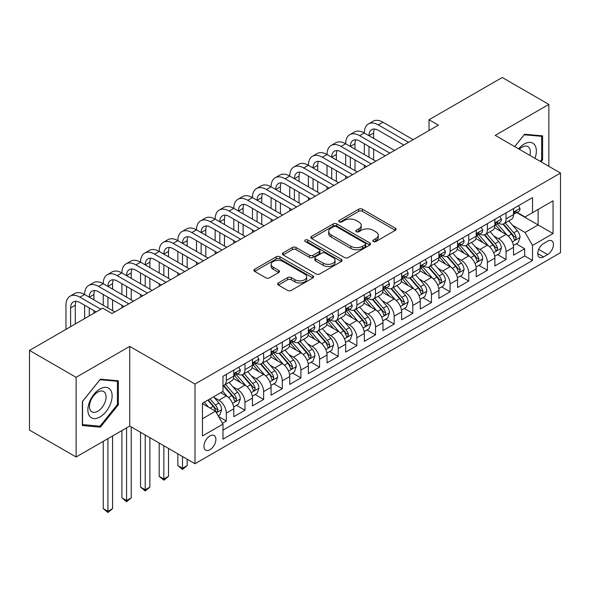 <?xml version="1.0" encoding="UTF-8"?>
<svg xmlns="http://www.w3.org/2000/svg" width="590" height="590" viewBox="0 0 590 590"><rect width="100%" height="100%" fill="white"/><g stroke="black" fill="none" stroke-linecap="round" stroke-linejoin="round"><path stroke-width="0.89" d="M373.33 241.546A1.814 1.047 0 0 0 375.889 241.546L395.337 230.321A2.589 1.497 0 0 0 396.097 229.267A2.589 1.497 0 0 0 395.337 228.205L362.393 209.185A2.589 1.497 0 0 0 358.727 209.185L339.28 220.409A1.814 1.047 0 0 0 338.749 221.154A1.814 1.047 0 0 0 339.28 221.892A1.814 1.047 0 0 0 341.846 221.892L344.361 220.439A8.282 4.779 0 0 1 356.072 220.439L358.823 222.024A8.282 4.779 0 0 1 361.25 225.402A8.282 4.779 0 0 1 358.823 228.787L356.301 230.24A1.814 1.047 0 0 0 355.77 230.978A1.814 1.047 0 0 0 356.301 231.722A1.814 1.047 0 0 0 358.868 231.722L361.382 230.27A8.282 4.779 0 0 1 373.101 230.27L375.845 231.855A8.282 4.779 0 0 1 378.271 235.233A8.282 4.779 0 0 1 375.845 238.618L373.33 240.071A1.814 1.047 0 0 0 372.799 240.809A1.814 1.047 0 0 0 373.33 241.546L373.33 240.071M209.922 449.735A8.437 4.875 120 0 0 215.431 442.301A8.437 4.875 120 0 0 214.141 435.538A8.437 4.875 120 0 0 209.922 435.958A8.437 4.875 120 0 0 204.406 443.392A8.437 4.875 120 0 0 205.696 450.155A8.437 4.875 120 0 0 209.922 449.735M278.377 282.949A2.589 1.497 0 0 0 277.617 284.004A2.589 1.497 0 0 0 278.377 285.058L287.618 290.398A2.589 1.497 0 0 0 291.276 290.398L312.877 277.927A2.589 1.497 0 0 0 313.637 276.872A2.589 1.497 0 0 0 312.877 275.818L279.933 256.79A2.589 1.497 0 0 0 276.268 256.79L254.674 269.261A2.589 1.497 0 0 0 253.914 270.316A2.589 1.497 0 0 0 254.674 271.378L265.839 277.824A2.589 1.497 0 0 0 269.497 277.824L278.738 272.484A2.589 1.497 0 0 0 279.498 271.43A2.589 1.497 0 0 0 278.738 270.375L273.2 267.174A6.925 3.997 0 0 1 271.171 264.35A6.925 3.997 0 0 1 275.449 260.655A6.925 3.997 0 0 1 282.994 261.525L304.683 274.048A6.925 3.997 0 0 1 306.712 276.872A6.925 3.997 0 0 1 302.441 280.567A6.925 3.997 0 0 1 294.897 279.697L291.276 277.61A2.589 1.497 0 0 0 287.618 277.61L278.377 282.949L278.377 285.058M129.734 346.382L76.117 377.334L29.5 350.416L29.5 430.088L76.117 457.007L129.734 426.054L195.002 463.733L195.002 384.06L129.734 346.382L129.734 426.054M548.848 166.314L548.848 104.408L495.231 135.361L560.5 173.047L195.002 384.06M548.848 104.408L502.223 77.489L429.033 119.748L429.033 130.515M29.5 350.416L102.69 308.157L112.019 313.541L438.355 125.132L429.033 119.748M344.545 257.535A2.589 1.497 0 0 0 348.203 257.535L369.805 245.064A2.589 1.497 0 0 0 370.564 244.002A2.589 1.497 0 0 0 369.805 242.947L336.853 223.927A2.589 1.497 0 0 0 333.195 223.927L311.594 236.398A2.589 1.497 0 0 0 310.842 237.453A2.589 1.497 0 0 0 311.594 238.507L344.545 257.535M306.004 241.937A1.814 1.047 0 0 1 307.847 242.195L307.847 240.042L341.337 259.379A2.589 1.497 0 0 1 342.097 260.441A2.589 1.497 0 0 1 341.337 261.495L319.743 273.967A2.589 1.497 0 0 1 316.078 273.967L283.134 254.946L283.134 252.83A2.589 1.497 0 0 0 282.374 253.884A2.589 1.497 0 0 0 283.134 254.946M283.134 252.83L292.375 247.49A2.589 1.497 0 0 1 296.04 247.49L309.403 255.205A2.589 1.497 0 0 0 313.061 255.205L319.19 251.665A2.589 1.497 0 0 0 319.95 250.61A2.589 1.497 0 0 0 319.19 249.555L305.281 241.524A1.814 1.047 0 0 1 304.75 240.779A1.814 1.047 0 0 1 305.871 239.813A1.814 1.047 0 0 1 307.847 240.042M222.459 423.229L226.331 420.995L218.588 416.525M214.185 397.513L218.868 400.212A10.546 6.092 60 0 1 226.331 413.133L233.788 408.826L233.788 416.688L244.975 410.227L236.494 405.33M232.836 386.745L237.519 389.444A10.546 6.092 60 0 1 244.975 402.365L252.439 398.058L252.439 405.92L263.627 399.459L255.138 394.562M251.48 375.978L256.163 378.677A10.546 6.092 60 0 1 263.627 391.598L271.083 387.291L271.083 395.152L282.271 388.692L273.79 383.795M270.132 365.21L274.815 367.917A10.546 6.092 60 0 1 282.271 380.83L289.734 376.531L289.734 384.385L300.922 377.925L292.433 373.028M288.783 354.443L293.459 357.149A10.546 6.092 60 0 1 300.922 370.07L308.378 365.763L308.378 373.618L319.566 367.157L311.085 362.26M307.427 343.675L312.11 346.382A10.546 6.092 60 0 1 319.566 359.303L327.03 354.996L327.03 362.857L338.218 356.397L329.729 351.493M326.078 332.915L330.754 335.614A10.546 6.092 60 0 1 338.218 348.535L345.674 344.228L345.674 352.09L356.862 345.629L348.38 340.732M344.722 322.147L349.405 324.847A10.546 6.092 60 0 1 356.862 337.768L364.325 333.461L364.325 341.322L375.513 334.862L367.024 329.965M363.374 311.38L368.057 314.079A10.546 6.092 60 0 1 375.513 327L382.969 322.693L382.969 330.555L394.157 324.094L385.676 319.197M382.018 300.612L386.701 303.319A10.546 6.092 60 0 1 394.157 316.233L401.62 311.926L401.62 319.787L412.808 313.327L404.327 308.43M400.669 289.845L405.352 292.552A10.546 6.092 60 0 1 412.808 305.473L420.264 301.166L420.264 309.02L431.46 302.559L422.971 297.662M419.313 279.077L423.996 281.784A10.546 6.092 60 0 1 431.46 294.705L438.916 290.398L438.916 298.26L450.104 291.799L441.622 286.895M437.964 268.317L442.648 271.017A10.546 6.092 60 0 1 450.104 283.938L457.56 279.631L457.56 287.492L468.755 281.032L460.266 276.135M456.608 257.55L461.292 260.249A10.546 6.092 60 0 1 468.755 273.17L476.211 268.863L476.211 276.725L487.399 270.264L478.918 265.367M475.26 246.782L479.943 249.481A10.546 6.092 60 0 1 487.399 262.403L494.863 258.096L494.863 265.957L506.05 259.497L506.05 251.635A10.546 6.092 -120 0 0 498.587 238.721L493.904 236.015M497.562 254.6L506.05 259.497M233.788 408.826A10.546 6.092 -120 0 0 226.331 395.905L220.734 392.675M252.439 398.058A10.546 6.092 -120 0 0 244.975 385.137L233.441 378.485M271.083 387.291A10.546 6.092 -120 0 0 263.627 374.377L252.092 367.718M289.734 376.531A10.546 6.092 -120 0 0 282.271 363.61L270.744 356.95M308.378 365.763A10.546 6.092 -120 0 0 300.922 352.842L289.388 346.183M327.03 354.996A10.546 6.092 -120 0 0 319.566 342.075L308.039 335.415M345.674 344.228A10.546 6.092 -120 0 0 338.218 331.307L326.683 324.648M364.325 333.461A10.546 6.092 -120 0 0 356.862 320.54L345.334 313.887M382.969 322.693A10.546 6.092 -120 0 0 375.513 309.78L363.978 303.12M401.62 311.926A10.546 6.092 -120 0 0 394.157 299.012L382.63 292.352M420.264 301.166A10.546 6.092 -120 0 0 412.808 288.245L401.274 281.585M438.916 290.398A10.546 6.092 -120 0 0 431.46 277.477L419.925 270.817M457.56 279.631A10.546 6.092 -120 0 0 450.104 266.709L438.569 260.05M476.211 268.863A10.546 6.092 -120 0 0 468.755 255.942L457.221 249.29M494.863 258.096A10.546 6.092 -120 0 0 487.399 245.175L475.865 238.522M547.631 241.192L543.53 243.567A8.179 4.72 120 0 0 538.191 250.765A8.179 4.72 120 0 0 539.444 257.321A8.179 4.72 120 0 0 543.53 256.916L547.631 254.548A8.179 4.72 120 0 0 552.97 247.343A8.179 4.72 120 0 0 551.724 240.786A8.179 4.72 120 0 0 547.631 241.192M195.002 463.733L560.5 252.712L560.5 173.047M202.458 418.73L215.512 411.193L222.976 424.114L222.976 439.189L532.527 260.47L532.527 245.396L525.071 232.475L512.555 225.247M222.976 424.114L202.458 435.958L202.458 403.228L222.976 391.384L222.976 376.309L532.527 197.591L532.527 212.666L553.044 200.821L553.044 233.552L532.527 245.396M237.423 373.883L237.519 373.942A10.546 6.092 60 0 0 242.792 374.466L250.249 370.159A10.546 6.092 -120 0 0 252.439 365.328L252.439 359.303M256.067 363.123L256.163 363.175A10.546 6.092 60 0 0 261.444 363.698L268.9 359.391A10.546 6.092 -120 0 0 271.083 354.56L271.083 348.535M274.719 352.355L274.815 352.407A10.546 6.092 60 0 0 280.088 352.931L287.544 348.624A10.546 6.092 -120 0 0 289.734 343.8L289.734 337.768M293.363 341.588L293.459 341.647A10.546 6.092 60 0 0 298.739 342.163L306.195 337.856A10.546 6.092 -120 0 0 308.378 333.033L308.378 327M312.014 330.82L312.11 330.879A10.546 6.092 60 0 0 317.383 331.403L324.847 327.096A10.546 6.092 -120 0 0 327.03 322.265L327.03 316.233M330.658 320.053L330.754 320.112A10.546 6.092 60 0 0 336.035 320.636L343.491 316.329A10.546 6.092 -120 0 0 345.674 311.498L345.674 305.465M349.31 309.285L349.405 309.344A10.546 6.092 60 0 0 354.679 309.868L362.142 305.561A10.546 6.092 -120 0 0 364.325 300.73L364.325 294.705M367.954 298.525L368.057 298.577A10.546 6.092 60 0 0 373.33 299.101L380.786 294.794A10.546 6.092 -120 0 0 382.969 289.963L382.969 283.938M386.605 287.758L386.701 287.809A10.546 6.092 60 0 0 391.974 288.333L399.437 284.026A10.546 6.092 -120 0 0 401.62 279.203L401.62 273.17M405.249 276.99L405.352 277.049A10.546 6.092 60 0 0 410.625 277.566L418.081 273.259A10.546 6.092 -120 0 0 420.264 268.435L420.264 262.403M423.9 266.223L423.996 266.282A10.546 6.092 60 0 0 429.269 266.805L436.733 262.498A10.546 6.092 -120 0 0 438.916 257.668L438.916 251.635M442.544 255.455L442.648 255.514A10.546 6.092 60 0 0 447.921 256.038L455.377 251.731A10.546 6.092 -120 0 0 457.56 246.9L457.56 240.868M461.196 244.688L461.292 244.747A10.546 6.092 60 0 0 466.565 245.27L474.028 240.963A10.546 6.092 -120 0 0 476.211 236.133L476.211 230.107M479.84 233.928L479.943 233.979A10.546 6.092 60 0 0 485.216 234.503L492.672 230.196A10.546 6.092 -120 0 0 494.863 225.365L494.863 219.34M222.976 430.147L524.694 255.942L524.694 248.729L513.506 255.19L513.506 247.328A10.546 6.092 -120 0 0 506.05 234.414L494.516 227.755M498.491 223.16L498.587 223.212A10.546 6.092 -120 0 0 503.86 223.735A10.546 6.092 -120 0 0 506.05 218.905L506.05 212.879M503.86 223.735L511.324 219.428A10.546 6.092 -120 0 0 513.506 214.605L513.506 208.572M226.331 374.37L226.331 380.402A10.546 6.092 60 0 1 224.141 385.233A10.546 6.092 60 0 1 222.976 385.661M224.141 385.233L231.605 380.926A10.546 6.092 -120 0 0 233.788 376.096L233.788 370.07M244.975 363.61L244.975 369.635A10.546 6.092 60 0 1 242.792 374.466M263.627 352.842L263.627 358.868A10.546 6.092 60 0 1 261.444 363.698M282.271 342.075L282.271 348.1A10.546 6.092 60 0 1 280.088 352.931M300.922 331.307L300.922 337.34A10.546 6.092 60 0 1 298.739 342.163M319.566 320.54L319.566 326.572A10.546 6.092 60 0 1 317.383 331.403M338.218 309.772L338.218 315.805A10.546 6.092 60 0 1 336.035 320.636M356.862 299.012L356.862 305.037A10.546 6.092 60 0 1 354.679 309.868M375.513 288.245L375.513 294.27A10.546 6.092 60 0 1 373.33 299.101M394.157 277.477L394.157 283.502A10.546 6.092 60 0 1 391.974 288.333M412.808 266.709L412.808 272.742A10.546 6.092 60 0 1 410.625 277.566M431.46 255.942L431.46 261.975A10.546 6.092 60 0 1 429.269 266.805M450.104 245.175L450.104 251.207A10.546 6.092 60 0 1 447.921 256.038M468.755 234.414L468.755 240.44A10.546 6.092 60 0 1 466.565 245.27M487.399 223.647L487.399 229.672A10.546 6.092 60 0 1 485.216 234.503M487.399 262.403L487.399 270.264M468.755 273.17L468.755 281.032M450.104 283.938L450.104 291.799M431.46 294.705L431.46 302.559M412.808 305.473L412.808 313.327M394.157 316.233L394.157 324.094M375.513 327L375.513 334.862M356.862 337.768L356.862 345.629M338.218 348.535L338.218 356.397M319.566 359.303L319.566 367.157M300.922 370.07L300.922 377.925M282.271 380.83L282.271 388.692M263.627 391.598L263.627 399.459M244.975 402.365L244.975 410.227M226.331 413.133L226.331 420.995M215.512 411.193L202.458 403.656M525.071 232.475L538.124 224.938L538.124 209.435L553.044 200.821M516.766 212.606L553.044 233.552M517.142 212.393L525.071 216.972L532.527 212.666M76.117 377.334L76.117 457.007M516.213 243.832L524.694 248.729M524.694 255.942L532.527 260.47M541.03 161.8L542.601 159.846L542.601 135.855L524.606 134.247L514.679 146.593M82.364 425.56L100.359 427.167L118.354 404.784L118.354 380.786L100.359 379.178L82.364 401.569L82.364 425.56M541.664 159.307L542.601 159.846M117.425 404.246L118.354 404.784M98.464 426.069L100.359 427.167M374.053 241.804L375.845 240.772A8.282 4.779 0 0 0 378.271 237.387L378.271 235.233M361.25 225.402L361.25 227.556A8.282 4.779 0 0 1 358.823 230.941L357.031 231.973M395.3 230.343L362.393 211.338A2.589 1.497 0 0 0 358.727 211.338L340.002 222.15M369.768 245.079L336.853 226.081A2.589 1.497 0 0 0 333.195 226.081L311.631 238.53M365.225 244.747A1.814 1.047 0 0 0 365.756 244.002A1.814 1.047 0 0 0 365.225 243.264L336.307 226.567A1.814 1.047 0 0 0 333.741 226.567L331.093 228.101A8.282 4.779 0 0 0 328.667 231.479A8.282 4.779 0 0 0 331.093 234.864L350.858 246.281A8.282 4.779 0 0 0 362.57 246.281L365.225 244.747L365.225 246.9A1.814 1.047 0 0 0 365.756 246.155L365.756 244.002M328.667 231.479L328.667 233.633A8.282 4.779 0 0 0 331.093 237.018L331.093 234.864M365.225 246.9L362.57 248.427A8.282 4.779 0 0 1 350.858 248.427L331.093 237.018M283.171 254.961L292.375 249.644L292.375 247.49M319.95 250.61L319.95 252.763A2.589 1.497 0 0 1 319.19 253.818L313.061 257.358A2.589 1.497 0 0 1 309.403 257.358L296.04 249.644A2.589 1.497 0 0 0 292.375 249.644M307.847 242.195L341.308 261.518M323.268 263.214A6.925 3.997 0 0 0 330.813 264.077A6.925 3.997 0 0 0 335.083 260.382A6.925 3.997 0 0 0 333.055 257.557L325.415 253.147A2.589 1.497 0 0 0 321.757 253.147L315.62 256.687A2.589 1.497 0 0 0 314.868 257.742A2.589 1.497 0 0 0 315.62 258.804L323.268 263.214L323.268 265.367A6.925 3.997 0 0 0 330.813 266.23A6.925 3.997 0 0 0 335.083 262.535L335.083 260.382M314.868 257.742L314.868 259.895A2.589 1.497 0 0 0 315.62 260.957L315.62 258.804M323.268 265.367L315.62 260.957M306.712 276.872L306.712 279.026A6.925 3.997 0 0 1 302.441 282.721A6.925 3.997 0 0 1 294.897 281.85L291.276 279.763A2.589 1.497 0 0 0 287.618 279.763L278.406 285.081M271.171 264.35L271.171 266.503A6.925 3.997 0 0 0 273.2 269.328L273.2 267.174M278.709 272.506L273.2 269.328M312.84 277.949L279.933 258.944A2.589 1.497 0 0 0 276.268 258.944L254.703 271.393M513.352 245.484L518.168 242.704L520.033 237.32A6.992 4.034 -120 0 0 517.312 230.756L508.794 220.889M507.083 235.093L497.348 223.817M501.544 231.811L495.888 225.269A16.749 9.669 -120 0 0 495.371 224.687M502.916 224.119L511.53 234.097A6.992 4.034 60 0 1 514.023 238.906L514.532 239.739L515.476 239.606L516.257 237.615A6.992 4.034 -120 0 0 513.772 232.799L505.247 222.939M503.418 223.957L512.681 234.673A3.562 2.058 60 0 1 513.58 236.066L516.257 237.615M518.448 205.718L520.033 208.462A6.992 4.034 60 0 1 518.588 211.559L515.041 213.602A6.992 4.034 -120 0 0 516.257 211.994L516.11 211.375M65.955 329.368L65.955 305.251A19.78 11.417 60 0 1 70.055 296.202L74.716 293.51A19.78 11.417 60 0 1 84.606 294.484A19.78 11.417 60 0 1 88.699 285.435L93.36 282.743A19.78 11.417 60 0 1 103.25 283.724A19.78 11.417 60 0 1 107.351 274.667L112.011 271.975A19.78 11.417 60 0 1 121.901 272.956A19.78 11.417 60 0 1 125.995 263.9L130.656 261.208A19.78 11.417 60 0 1 140.545 262.189A19.78 11.417 60 0 1 144.646 253.132L149.307 250.44A19.78 11.417 60 0 1 159.197 251.421A19.78 11.417 60 0 1 163.29 242.365L167.958 239.673A19.78 11.417 60 0 1 177.841 240.654A19.78 11.417 60 0 1 181.941 231.605L186.602 228.913A19.78 11.417 60 0 1 196.492 229.886A19.78 11.417 60 0 1 200.585 220.837L205.254 218.145A19.78 11.417 60 0 1 215.144 219.126A19.78 11.417 60 0 1 219.237 210.07L223.898 207.378A19.78 11.417 60 0 1 233.788 208.358A19.78 11.417 60 0 1 237.888 199.302L242.549 196.61A19.78 11.417 60 0 1 252.439 197.591A19.78 11.417 60 0 1 256.532 188.535L261.193 185.843A19.78 11.417 60 0 1 271.083 186.823A19.78 11.417 60 0 1 275.183 177.767L279.844 175.075A19.78 11.417 60 0 1 289.734 176.056A19.78 11.417 60 0 1 293.827 167.007L298.488 164.315A19.78 11.417 60 0 1 308.378 165.289A19.78 11.417 60 0 1 312.479 156.239L317.14 153.548A19.78 11.417 60 0 1 327.03 154.528A19.78 11.417 60 0 1 331.123 145.472L335.784 142.78A19.78 11.417 60 0 1 345.674 143.761A19.78 11.417 60 0 1 349.774 134.704L354.435 132.013A19.78 11.417 60 0 1 364.325 132.993A19.78 11.417 60 0 1 368.418 123.937L373.079 121.245A19.78 11.417 60 0 1 382.969 122.226L413.184 139.668M368.418 123.937A19.78 11.417 60 0 1 378.308 124.918L408.516 142.36M513.743 213.927L513.772 213.927A6.992 4.034 -120 0 0 515.041 213.602M515.358 211.471L516.257 211.994C515.822 210.94 515.077 211.368 514.023 213.285A6.992 4.034 60 0 1 513.506 214.281M403.855 145.052L378.308 130.302A13.187 7.611 -120 0 0 371.715 129.645A13.187 7.611 -120 0 0 368.986 135.685L373.647 132.993L373.647 138.377M374.473 129.04A13.187 7.611 -120 0 0 373.647 132.993M368.986 146.453L368.986 157.22M373.647 149.145L373.647 159.912M364.325 167.877L364.325 165.289M364.325 154.528L364.325 143.761M534.975 158.304A17.139 9.897 120 0 0 524.23 144.026A17.139 9.897 120 0 0 518.617 148.864M529.864 155.354A11.734 6.778 120 0 0 527.888 146.585A11.734 6.778 120 0 0 522.025 147.168A11.734 6.778 120 0 0 519.311 149.263M514.716 146.608L524.23 134.778L541.664 136.334L541.664 159.58L540.248 161.35M540.514 135.671L541.664 136.334M110.485 403.899A17.139 9.897 120 0 0 106.053 387.335A17.139 9.897 120 0 0 89.496 402.019A17.139 9.897 120 0 0 93.928 418.575A17.139 9.897 120 0 0 110.485 403.899M104.968 402.328A11.734 6.778 120 0 0 103.648 391.524A11.734 6.778 120 0 0 90.595 401.045A11.734 6.778 120 0 0 91.915 411.85A11.734 6.778 120 0 0 104.968 402.328M82.556 424.645L82.556 401.399L99.99 379.709L117.425 381.265L117.425 404.519L99.99 426.209L82.364 424.542M116.267 380.602L117.425 381.265M494.7 256.252L499.524 253.471L501.382 248.088A6.992 4.034 -120 0 0 498.661 241.524L490.143 231.656M488.439 245.86L478.697 234.584M482.893 242.579L477.244 236.037A16.749 9.669 -120 0 0 476.727 235.447M484.265 234.879L492.886 244.857A6.992 4.034 60 0 1 495.371 249.673L495.88 250.507L496.824 250.367L497.613 248.383A6.992 4.034 -120 0 0 495.121 243.567L486.603 233.706M484.774 234.717L494.029 245.44A3.562 2.058 60 0 1 494.929 246.834L497.613 248.383M476.056 267.019L480.872 264.231L482.738 258.848A6.992 4.034 -120 0 0 480.017 252.291L471.499 242.424M469.788 256.628L460.053 245.352M464.249 253.346L458.592 246.797A16.749 9.669 -120 0 0 458.076 246.214M465.621 245.647L474.235 255.625A6.992 4.034 60 0 1 476.727 260.441L477.236 261.267L478.18 261.134L478.962 259.15A6.992 4.034 -120 0 0 476.469 254.334L467.951 244.467M466.122 245.484L475.385 256.207A3.562 2.058 60 0 1 476.277 257.601L478.962 259.15M457.405 277.779L462.228 274.999L464.087 269.615A6.992 4.034 -120 0 0 461.365 263.059L452.847 253.191M451.144 267.395L441.401 256.119M445.598 264.106L439.948 257.565A16.749 9.669 -120 0 0 439.425 256.982M446.969 256.414L455.591 266.392A6.992 4.034 60 0 1 458.076 271.208L458.585 272.034L459.529 271.901L460.318 269.918A6.992 4.034 -120 0 0 457.825 265.102L449.307 255.234M447.478 256.252L456.734 266.975A3.562 2.058 60 0 1 457.634 268.369L460.318 269.918M438.761 288.547L443.577 285.767L445.443 280.383A6.992 4.034 -120 0 0 442.721 273.819L434.203 263.959M432.492 278.156L422.757 266.887M426.954 274.874L421.297 268.332A16.749 9.669 -120 0 0 420.781 267.749M428.318 267.181L436.939 277.16A6.992 4.034 60 0 1 439.432 281.976L439.941 282.802L440.885 282.669L441.667 280.685A6.992 4.034 -120 0 0 439.174 275.869L430.656 266.002M428.827 267.019L438.09 277.743A3.562 2.058 60 0 1 438.982 279.129L441.667 280.685M499.804 216.486L501.382 219.229A6.992 4.034 60 0 1 499.937 222.319L496.397 224.37A6.992 4.034 -120 0 0 497.613 222.762L497.466 222.135M349.774 134.704A19.78 11.417 60 0 1 359.664 135.685L364.325 132.993L394.533 150.435M359.664 135.685L389.872 153.127M495.091 224.694L495.121 224.694A6.992 4.034 -120 0 0 496.397 224.37M496.714 222.238L497.613 222.762C497.171 221.707 496.426 222.135 495.371 224.053A6.992 4.034 60 0 1 494.863 225.048M385.211 155.819L359.664 141.069A13.187 7.611 -120 0 0 353.071 140.413A13.187 7.611 -120 0 0 350.335 146.453L355.003 143.761L355.003 149.145M355.829 139.808A13.187 7.611 -120 0 0 355.003 143.761M350.335 157.22L350.335 167.98M355.003 159.912L355.003 170.672M345.674 178.645L345.674 176.056M345.674 165.289L345.674 154.528M481.152 227.253L482.738 229.997A6.992 4.034 60 0 1 481.293 233.087L477.745 235.137A6.992 4.034 -120 0 0 478.962 233.522L478.815 232.903M331.123 145.472A19.78 11.417 60 0 1 341.013 146.453L345.674 143.761L375.882 161.203M341.013 146.453L371.221 163.895M476.447 235.462L476.469 235.462A6.992 4.034 -120 0 0 477.745 235.137M478.062 233.006L478.962 233.522C478.527 232.475 477.782 232.903 476.727 234.82A6.992 4.034 60 0 1 476.211 235.808M366.56 166.587L341.013 151.837A13.187 7.611 -120 0 0 334.419 151.18A13.187 7.611 -120 0 0 331.691 157.22L336.352 154.528L336.352 159.912M337.178 150.575A13.187 7.611 -120 0 0 336.352 154.528M331.691 167.98L331.691 178.748M336.352 170.672L336.352 181.44M327.03 189.405L327.03 186.823M327.03 176.056L327.03 165.289M462.508 238.021L464.087 240.764A6.992 4.034 60 0 1 462.641 243.854L459.101 245.897A6.992 4.034 -120 0 0 460.318 244.29L460.171 243.67M312.479 156.239A19.78 11.417 60 0 1 322.369 157.22L327.03 154.528L357.238 171.97M322.369 157.22L352.577 174.655M457.796 246.229L457.825 246.229A6.992 4.034 -120 0 0 459.101 245.897M459.411 243.773L460.318 244.29C459.875 243.235 459.131 243.67 458.076 245.58A6.992 4.034 60 0 1 457.56 246.576M347.916 177.347L322.369 162.604A13.187 7.611 -120 0 0 315.775 161.948A13.187 7.611 -120 0 0 313.039 167.98L317.7 165.289L317.7 170.672M318.526 161.335A13.187 7.611 -120 0 0 317.7 165.289M313.039 178.748L313.039 189.515M317.7 181.44L317.7 192.207M308.378 200.172L308.378 197.591M308.378 186.823L308.378 176.056M443.857 248.781L445.443 251.532A6.992 4.034 60 0 1 443.997 254.622L440.45 256.665A6.992 4.034 -120 0 0 441.667 255.057L441.519 254.438M293.827 167.007A19.78 11.417 60 0 1 303.717 167.98L308.378 165.289L338.586 182.73M303.717 167.98L333.925 185.422M439.152 256.997L439.174 256.997A6.992 4.034 -120 0 0 440.45 256.665M440.767 254.533L441.667 255.057C441.231 254.002 440.487 254.438 439.432 256.348A6.992 4.034 60 0 1 438.916 257.343M329.264 188.114L303.717 173.364A13.187 7.611 -120 0 0 297.124 172.715A13.187 7.611 -120 0 0 294.395 178.748L299.056 176.056L299.056 181.44M299.882 172.103A13.187 7.611 -120 0 0 299.056 176.056M294.395 189.515L294.395 200.283M299.056 192.207L299.056 202.975M289.734 210.94L289.734 208.358M289.734 197.591L289.734 186.823M420.11 299.314L424.933 296.534L426.791 291.15A6.992 4.034 -120 0 0 424.07 284.587L415.552 274.726M413.848 288.923L404.106 277.654M408.302 285.641L402.653 279.1A16.749 9.669 -120 0 0 402.129 278.517M409.674 277.949L418.288 287.927A6.992 4.034 60 0 1 420.781 292.743L421.29 293.569L422.233 293.437L423.023 291.445A6.992 4.034 -120 0 0 420.53 286.637L412.012 276.769M410.183 277.787L419.438 288.503A3.562 2.058 60 0 1 420.338 289.897L423.023 291.445M425.206 259.548L426.791 262.299A6.992 4.034 60 0 1 425.346 265.389L421.806 267.432A6.992 4.034 -120 0 0 423.023 265.825L422.875 265.205M275.183 177.767A19.78 11.417 60 0 1 285.073 178.748L289.734 176.056L319.942 193.498M285.073 178.748L315.281 196.19M420.5 267.764L420.53 267.764A6.992 4.034 -120 0 0 421.806 267.432M422.116 265.301L423.023 265.825C422.58 264.77 421.835 265.205 420.781 267.115A6.992 4.034 60 0 1 420.264 268.111M310.62 198.882L285.073 184.132A13.187 7.611 -120 0 0 278.48 183.483A13.187 7.611 -120 0 0 275.744 189.515L280.405 186.823L280.405 192.207M281.231 182.871A13.187 7.611 -120 0 0 280.405 186.823M275.744 200.283L275.744 211.05M280.405 202.975L280.405 213.742M271.083 221.707L271.083 219.126M271.083 208.358L271.083 197.591M401.466 310.082L406.281 307.302L408.147 301.918A6.992 4.034 -120 0 0 405.426 295.354L396.9 285.486M395.197 299.691L385.462 288.414M389.658 296.409L384.001 289.867A16.749 9.669 -120 0 0 383.485 289.284M391.023 288.717L399.644 298.695A6.992 4.034 60 0 1 402.137 303.503L402.646 304.337L403.59 304.204L404.371 302.213A6.992 4.034 -120 0 0 401.878 297.397L393.36 287.536M391.531 288.554L400.794 299.27A3.562 2.058 60 0 1 401.687 300.664L404.371 302.213M406.562 270.316L408.147 273.059A6.992 4.034 60 0 1 406.702 276.157L403.154 278.2A6.992 4.034 -120 0 0 404.371 276.592L404.224 275.973M256.532 188.535A19.78 11.417 60 0 1 266.422 189.515L271.083 186.823L301.291 204.265M266.422 189.515L296.63 206.957M401.856 278.524L401.878 278.524A6.992 4.034 -120 0 0 403.154 278.2M403.472 276.068L404.371 276.592C403.936 275.537 403.184 275.965 402.137 277.883A6.992 4.034 60 0 1 401.62 278.878M291.969 209.649L266.422 194.899A13.187 7.611 -120 0 0 259.829 194.243A13.187 7.611 -120 0 0 257.1 200.283L261.761 197.591L261.761 202.975M262.587 193.638A13.187 7.611 -120 0 0 261.761 197.591M257.1 211.05L257.1 221.818M261.761 213.742L261.761 224.51M252.439 232.475L252.439 229.886M252.439 219.126L252.439 208.358M382.814 320.849L387.63 318.069L389.496 312.685A6.992 4.034 -120 0 0 386.775 306.122L378.256 296.254M376.545 310.458L366.81 299.182M371.007 307.176L365.358 300.635A16.749 9.669 -120 0 0 364.834 300.052M372.379 299.477L380.993 309.455A6.992 4.034 60 0 1 383.485 314.271L383.994 315.104L384.938 314.971L385.727 312.98A6.992 4.034 -120 0 0 383.235 308.164L374.716 298.304M372.887 299.314L382.143 310.038A3.562 2.058 60 0 1 383.043 311.431L385.727 312.98M387.91 281.083L389.496 283.827A6.992 4.034 60 0 1 388.05 286.917L384.51 288.967A6.992 4.034 -120 0 0 385.727 287.36L385.58 286.733M237.888 199.302A19.78 11.417 60 0 1 247.77 200.283L252.439 197.591L282.647 215.033M247.77 200.283L277.986 217.725M383.205 289.292L383.235 289.292A6.992 4.034 -120 0 0 384.51 288.967M384.82 286.836L385.727 287.36C385.285 286.305 384.54 286.733 383.485 288.65A6.992 4.034 60 0 1 382.969 289.646M273.325 220.417L247.77 205.667A13.187 7.611 -120 0 0 241.185 205.01A13.187 7.611 -120 0 0 238.448 211.05L243.109 208.358L243.109 213.742M243.936 204.406A13.187 7.611 -120 0 0 243.109 208.358M238.448 221.818L238.448 232.578M243.109 224.51L243.109 235.27M233.788 243.242L233.788 240.654M233.788 229.886L233.788 219.126M364.17 331.617L368.986 328.829L370.852 323.445A6.992 4.034 -120 0 0 368.131 316.889L359.605 307.021M357.901 321.226L348.166 309.949M352.363 317.944L346.706 311.395A16.749 9.669 -120 0 0 346.19 310.812M353.727 310.244L362.349 320.223A6.992 4.034 60 0 1 364.841 325.038L365.35 325.864L366.294 325.732L367.076 323.748A6.992 4.034 -120 0 0 364.583 318.932L356.065 309.064M354.236 310.082L363.499 320.805A3.562 2.058 60 0 1 364.391 322.199L367.076 323.748M369.266 291.851L370.852 294.594A6.992 4.034 60 0 1 369.406 297.685L365.859 299.735A6.992 4.034 -120 0 0 367.076 298.12L366.928 297.5M219.237 210.07A19.78 11.417 60 0 1 229.127 211.05L233.788 208.358L263.995 225.8M229.127 211.05L259.334 228.492M364.554 300.059L364.583 300.059A6.992 4.034 -120 0 0 365.859 299.735M366.176 297.603L367.076 298.12C366.641 297.072 365.889 297.5 364.841 299.418A6.992 4.034 60 0 1 364.325 300.406M254.674 231.184L229.127 216.434A13.187 7.611 -120 0 0 222.533 215.778A13.187 7.611 -120 0 0 219.805 221.818L224.466 219.126L224.466 224.51M225.292 215.173A13.187 7.611 -120 0 0 224.466 219.126M219.805 232.578L219.805 243.345M224.466 235.27L224.466 246.037M215.144 254.002L215.144 251.421M215.144 240.654L215.144 229.886M350.615 302.618L352.201 305.362A6.992 4.034 60 0 1 350.755 308.452L347.215 310.495A6.992 4.034 -120 0 0 348.432 308.887L348.284 308.268M200.585 220.837A19.78 11.417 60 0 1 210.475 221.818L215.144 219.126L245.352 236.568M210.475 221.818L240.691 239.26M345.91 310.827L345.939 310.827A6.992 4.034 -120 0 0 347.215 310.495M347.525 308.371L348.432 308.887C347.989 307.832 347.245 308.268 346.19 310.178A6.992 4.034 60 0 1 345.674 311.173M236.022 241.944L210.475 227.202A13.187 7.611 -120 0 0 203.882 226.545A13.187 7.611 -120 0 0 201.153 232.578L205.814 229.886L205.814 235.27M206.64 225.933A13.187 7.611 -120 0 0 205.814 229.886M201.153 243.345L201.153 254.113M205.814 246.037L205.814 256.805M196.492 264.77L196.492 262.189M196.492 251.421L196.492 240.654M331.971 313.379L333.557 316.129A6.992 4.034 60 0 1 332.104 319.219L328.564 321.262A6.992 4.034 -120 0 0 329.781 319.655L329.633 319.035M181.941 231.605A19.78 11.417 60 0 1 191.831 232.578L196.492 229.886L226.7 247.328M191.831 232.578L222.039 250.02M327.258 321.594L327.288 321.594A6.992 4.034 -120 0 0 328.564 321.262M328.881 319.131L329.781 319.655C329.338 318.6 328.593 319.035 327.546 320.945A6.992 4.034 60 0 1 327.03 321.941M217.378 252.712L191.831 237.962A13.187 7.611 -120 0 0 185.238 237.313A13.187 7.611 -120 0 0 182.509 243.345L187.17 240.654L187.17 246.037M187.996 236.701A13.187 7.611 -120 0 0 187.17 240.654M182.509 254.113L182.509 264.881M187.17 256.805L187.17 267.572M177.841 275.537L177.841 272.956M177.841 262.189L177.841 251.421M313.32 324.146L314.905 326.897A6.992 4.034 60 0 1 313.46 329.987L309.92 332.03A6.992 4.034 -120 0 0 311.137 330.422L310.989 329.803M163.29 242.365A19.78 11.417 60 0 1 173.18 243.345L177.841 240.654L208.056 258.096M173.18 243.345L203.395 260.787M308.614 332.362L308.644 332.362A6.992 4.034 -120 0 0 309.92 332.03M310.229 329.899L311.137 330.422C310.694 329.368 309.949 329.803 308.894 331.713A6.992 4.034 60 0 1 308.378 332.708M198.727 263.479L173.18 248.729A13.187 7.611 -120 0 0 166.587 248.08A13.187 7.611 -120 0 0 163.858 254.113L168.519 251.421L168.519 256.805M169.345 247.468A13.187 7.611 -120 0 0 168.519 251.421M163.858 264.881L163.858 275.648M168.519 267.572L168.519 278.34M159.197 286.305L159.197 283.724M159.197 272.956L159.197 262.189M294.675 334.913L296.261 337.657A6.992 4.034 60 0 1 294.808 340.755L291.268 342.797A6.992 4.034 -120 0 0 292.485 341.19L292.338 340.57M144.646 253.132A19.78 11.417 60 0 1 154.536 254.113L159.197 251.421L189.405 268.863M154.536 254.113L184.744 271.555M289.963 343.122L289.992 343.122A6.992 4.034 -120 0 0 291.268 342.797M291.585 340.666L292.485 341.19C292.043 340.135 291.298 340.563 290.251 342.48A6.992 4.034 60 0 1 289.734 343.476M180.083 274.247L154.536 259.497A13.187 7.611 -120 0 0 147.942 258.84A13.187 7.611 -120 0 0 145.214 264.881L149.875 262.189L149.875 267.572M150.701 258.236A13.187 7.611 -120 0 0 149.875 262.189M145.214 275.648L145.214 286.416M149.875 278.34L149.875 289.107M140.545 297.072L140.545 294.484M140.545 283.724L140.545 272.956M276.024 345.681L277.61 348.425A6.992 4.034 60 0 1 276.164 351.515L272.617 353.565A6.992 4.034 -120 0 0 273.834 351.957L273.694 351.338M125.995 263.9A19.78 11.417 60 0 1 135.884 264.881L140.545 262.189L170.761 279.631M135.884 264.881L166.092 282.322M271.319 353.889L271.348 353.889A6.992 4.034 -120 0 0 272.617 353.565M272.934 351.433L273.834 351.957C273.399 350.903 272.654 351.33 271.599 353.248A6.992 4.034 60 0 1 271.083 354.243M161.431 285.014L135.884 270.264A13.187 7.611 -120 0 0 129.291 269.608A13.187 7.611 -120 0 0 126.562 275.648L131.223 272.956L131.223 278.34M132.049 269.003A13.187 7.611 -120 0 0 131.223 272.956M126.562 286.416L126.562 297.176M131.223 289.107L131.223 299.868M121.901 307.84L121.901 305.251M121.901 294.484L121.901 283.724M257.38 356.449L258.958 359.192A6.992 4.034 60 0 1 257.513 362.282L253.973 364.332A6.992 4.034 -120 0 0 255.19 362.717L255.042 362.098M107.351 274.667A19.78 11.417 60 0 1 117.24 275.648L121.901 272.956L152.109 290.398M117.24 275.648L147.448 293.09M252.668 364.657L252.697 364.657A6.992 4.034 -120 0 0 253.973 364.332M254.29 362.201L255.19 362.717C254.747 361.67 254.002 362.098 252.955 364.015A6.992 4.034 60 0 1 252.439 365.004M142.787 295.782L117.24 281.032A13.187 7.611 -120 0 0 110.647 280.375A13.187 7.611 -120 0 0 107.911 286.416M113.405 279.771A13.187 7.611 -120 0 0 112.579 283.724L112.579 289.107M107.911 297.176L107.911 307.943M112.579 299.868L112.579 310.635M103.25 305.251L103.25 294.484M238.729 367.216L240.314 369.959A6.992 4.034 60 0 1 238.869 373.05L235.322 375.1A6.992 4.034 -120 0 0 236.538 373.485L236.391 372.865M88.699 285.435A19.78 11.417 60 0 1 98.589 286.416L103.25 283.724L133.465 301.166M98.589 286.416L128.797 303.857M234.024 375.424L234.053 375.424A6.992 4.034 -120 0 0 235.322 375.1M235.639 372.969L236.538 373.485C236.103 372.43 235.358 372.865 234.304 374.775A6.992 4.034 60 0 1 233.788 375.771M124.136 306.542L98.589 291.799A13.187 7.611 -120 0 0 91.996 291.143A13.187 7.611 -120 0 0 89.267 297.176L93.928 294.491L93.928 299.868M94.754 290.538A13.187 7.611 -120 0 0 93.928 294.491M89.267 307.943L89.267 315.916M93.928 310.635L93.928 313.224M84.606 318.6L84.606 305.251M70.055 296.202A19.78 11.417 60 0 1 79.945 297.176L84.606 294.484L114.814 311.926M79.945 297.176L100.831 309.234M96.163 311.926L79.945 302.559A13.187 7.611 -120 0 0 73.352 301.91A13.187 7.611 -120 0 0 70.616 307.943L70.616 326.676M76.11 301.298A13.187 7.611 -120 0 0 75.284 305.251L75.284 323.984M345.519 342.384L350.335 339.597L352.201 334.213A6.992 4.034 -120 0 0 349.479 327.656L340.961 317.789M339.25 331.993L329.515 320.717M333.711 328.704L328.062 322.162A16.749 9.669 -120 0 0 327.538 321.58M335.083 321.012L343.697 330.99A6.992 4.034 60 0 1 346.19 335.806L346.699 336.632L347.643 336.499L348.432 334.515A6.992 4.034 -120 0 0 345.939 329.699L337.414 319.832M335.592 320.849L344.848 331.573A3.562 2.058 60 0 1 345.747 332.967L348.432 334.515M326.867 353.144L331.691 350.364L333.557 344.98A6.992 4.034 -120 0 0 330.835 338.417L322.31 328.556M320.606 342.753L310.864 331.484M315.06 339.471L309.411 332.93A16.749 9.669 -120 0 0 308.894 332.347M316.432 331.779L325.053 341.757A6.992 4.034 60 0 1 327.546 346.573L328.055 347.399L328.999 347.267L329.781 345.283A6.992 4.034 -120 0 0 327.288 340.467L318.77 330.599M316.941 331.617L326.204 342.34A3.562 2.058 60 0 1 327.096 343.727L329.781 345.283M308.223 363.912L313.039 361.132L314.905 355.748A6.992 4.034 -120 0 0 312.184 349.184L303.666 339.324M301.955 353.521L292.22 342.252M296.416 350.239L290.767 343.697A16.749 9.669 -120 0 0 290.243 343.115M297.788 342.547L306.402 352.525A6.992 4.034 60 0 1 308.894 357.341L309.403 358.167L310.347 358.034L311.137 356.043A6.992 4.034 -120 0 0 308.644 351.234L300.118 341.367M298.289 342.384L307.552 353.1A3.562 2.058 60 0 1 308.452 354.494L311.137 356.043M289.572 374.68L294.395 371.899L296.261 366.515A6.992 4.034 -120 0 0 293.54 359.952L285.014 350.084M283.311 364.288L273.568 353.012M277.765 361.006L272.115 354.465A16.749 9.669 -120 0 0 271.599 353.882M279.136 353.314L287.758 363.293A6.992 4.034 60 0 1 290.251 368.101L290.759 368.934L291.703 368.802L292.485 366.81A6.992 4.034 -120 0 0 289.992 361.995L281.474 352.134M279.645 353.152L288.908 363.868A3.562 2.058 60 0 1 289.801 365.262L292.485 366.81M182.509 456.52L182.509 468.261L187.17 465.569L187.17 459.212M187.17 465.569L182.509 469.441L177.841 465.569L177.841 453.828M177.841 465.569L182.509 468.261L182.509 469.441M270.928 385.447L275.744 382.667L277.61 377.283A6.992 4.034 -120 0 0 274.888 370.719L266.37 360.851M264.659 375.056L254.924 363.779M259.121 371.774L253.471 365.232A16.749 9.669 -120 0 0 252.948 364.65M260.492 364.082L269.106 374.053A6.992 4.034 60 0 1 271.599 378.869L272.108 379.702L273.052 379.569L273.834 377.578A6.992 4.034 -120 0 0 271.348 372.762L262.823 362.902M260.994 363.912L270.257 374.635A3.562 2.058 60 0 1 271.157 376.029L273.834 377.578M163.858 445.752L163.858 479.021L168.519 476.329L168.519 448.444M168.519 476.329L163.858 480.208L159.197 476.329L159.197 443.061M159.197 476.329L163.858 479.021L163.858 480.208M252.277 396.215L257.1 393.427L258.958 388.043A6.992 4.034 -120 0 0 256.237 381.487L247.719 371.619M246.015 385.823L236.273 374.547M240.469 382.541L234.82 375.992A16.749 9.669 -120 0 0 234.304 375.41M241.841 374.842L250.462 384.82A6.992 4.034 60 0 1 252.955 389.636L253.457 390.462L254.401 390.329L255.19 388.345A6.992 4.034 -120 0 0 252.697 383.529L244.179 373.669M242.35 374.68L251.606 385.403A3.562 2.058 60 0 1 252.505 386.797L255.19 388.345M145.214 434.985L145.214 489.789L149.875 487.097L149.875 437.677M149.875 487.097L145.214 490.976L140.545 487.097L140.545 432.293M140.545 487.097L145.214 489.789L145.214 490.976M233.633 406.982L238.448 404.194L240.314 398.81A6.992 4.034 -120 0 0 237.593 392.254L229.075 382.386M227.364 396.591L222.902 391.421M221.825 393.309L221.095 392.468M223.197 385.609L231.811 395.588A6.992 4.034 60 0 1 234.304 400.404L234.813 401.229L235.757 401.097L236.538 399.113A6.992 4.034 -120 0 0 234.053 394.297L225.528 384.429M223.698 385.447L232.962 396.17A3.562 2.058 60 0 1 233.861 397.564L236.538 399.113M126.562 427.883L126.562 500.556L131.223 497.864L131.223 426.917M131.223 497.864L126.562 501.743L121.901 497.864L121.901 430.575M121.901 497.864L126.562 500.556L126.562 501.743M218.219 415.876L219.805 414.962L221.663 409.578A6.992 4.034 -120 0 0 218.942 403.014L213.58 396.805M208.572 407.189L204.258 402.188M203.174 404.069L202.458 403.243M207.798 400.145L213.167 406.355A6.992 4.034 60 0 1 215.652 411.171L216.161 411.997L217.105 411.864L217.894 409.88A6.992 4.034 -120 0 0 215.402 405.065L210.04 398.855M208.233 399.895L214.31 406.938A3.562 2.058 60 0 1 215.21 408.324L217.894 409.88M107.911 438.65L107.911 511.324L112.579 508.632L112.579 435.958M112.579 508.632L107.911 512.511L103.25 508.632L103.25 441.342M103.25 508.632L107.911 511.324L107.911 512.511M218.868 400.212L226.331 395.905M237.519 389.444L244.975 385.137M256.163 378.677L263.627 374.377M274.815 367.917L282.271 363.61M293.459 357.149L300.922 352.842M312.11 346.382L319.566 342.075M330.754 335.614L338.218 331.307M349.405 324.847L356.862 320.54M368.057 314.079L375.513 309.78M386.701 303.319L394.157 299.012M405.352 292.552L412.808 288.245M423.996 281.784L431.46 277.477M442.648 271.017L450.104 266.709M461.292 260.249L468.755 255.942M479.943 249.481L487.399 245.175M498.587 238.721L506.05 234.414M506.05 218.905L513.506 214.605M226.331 380.402L233.788 376.096M244.975 369.635L252.439 365.328M263.627 358.868L271.083 354.56M282.271 348.1L289.734 343.8M300.922 337.34L308.378 333.033M319.566 326.572L327.03 322.265M338.218 315.805L345.674 311.498M356.862 305.037L364.325 300.73M375.513 294.27L382.969 289.963M394.157 283.502L401.62 279.203M412.808 272.742L420.264 268.435M431.46 261.975L438.916 257.668M450.104 251.207L457.56 246.9M468.755 240.44L476.211 236.133M487.399 229.672L494.863 225.365M506.05 251.635L513.506 247.328M538.692 249.386L547.631 254.548M537.748 253.575L543.53 256.916M375.845 240.772L375.845 238.618M356.301 231.722L356.301 230.24M358.823 230.941L358.823 228.787M339.28 221.892L339.28 220.409M358.727 211.338L358.727 209.185M362.393 211.338L362.393 209.185M395.337 230.321L395.337 228.205M311.594 238.507L311.594 236.398M333.195 226.081L333.195 223.927M336.853 226.081L336.853 223.927M369.805 245.064L369.805 242.947M350.858 248.427L350.858 246.281M362.57 248.427L362.57 246.281M296.04 249.644L296.04 247.49M309.403 257.358L309.403 255.205M313.061 257.358L313.061 255.205M319.19 253.818L319.19 251.665M341.337 261.495L341.337 259.379M287.618 279.763L287.618 277.61M291.276 279.763L291.276 277.61M294.897 281.85L294.897 279.697M278.738 272.484L278.738 270.375M254.674 271.378L254.674 269.261M276.268 258.944L276.268 256.79M279.933 258.944L279.933 256.79M312.877 277.927L312.877 275.818M512.282 241.9L519.989 237.453M513.772 232.799L517.312 230.756M508.197 236.015L511.53 234.097M519.989 208.381L513.506 212.127M382.969 122.226L378.308 124.918M493.638 252.668L501.338 248.22M495.121 243.567L498.661 241.524M489.553 246.782L492.886 244.857M474.987 263.435L482.694 258.988M476.469 254.334L480.017 252.291M470.901 257.55L474.235 255.625M456.343 274.203L464.042 269.755M457.825 265.102L461.365 263.059M452.257 268.317L455.591 266.392M437.692 284.963L445.398 280.516M439.174 275.869L442.721 273.819M433.606 279.085L436.939 277.16M501.338 219.148L494.863 222.895M482.694 229.916L476.211 233.655M464.042 240.683L457.56 244.422M445.398 251.451L438.916 255.19M419.048 295.73L426.747 291.283M420.53 286.637L424.07 284.587M414.954 289.852L418.288 287.927M426.747 262.218L420.264 265.957M400.396 306.498L408.103 302.05M401.878 297.397L405.426 295.354M396.31 300.62L399.644 298.695M408.103 272.978L401.62 276.725M381.752 317.265L389.452 312.818M383.235 308.164L386.775 306.122M377.659 311.38L380.993 309.455M389.452 283.746L382.969 287.492M363.101 328.033L370.8 323.586M364.583 318.932L368.131 316.889M359.015 322.147L362.349 320.223M370.8 294.513L364.325 298.252M352.156 305.281L345.674 309.02M333.505 316.048L327.03 319.787M314.861 326.816L308.378 330.555M296.209 337.576L289.734 341.322M277.566 348.343L271.083 352.09M258.914 359.111L252.439 362.85M112.579 283.724L107.918 286.416M240.27 369.878L233.788 373.618M75.284 305.251L70.616 307.943M344.457 338.8L352.156 334.353M345.939 329.699L349.479 327.656M340.364 332.915L343.697 330.99M325.805 349.56L333.505 345.113M327.288 340.467L330.835 338.417M321.72 343.682L325.053 341.757M307.154 360.328L314.861 355.881M308.644 351.234L312.184 349.184M303.068 354.45L306.402 352.525M288.51 371.095L296.209 366.648M289.992 361.995L293.54 359.952M284.424 365.217L287.758 363.293M269.859 381.863L277.566 377.416M271.348 372.762L274.888 370.719M265.773 375.978L269.106 374.053M251.215 392.63L258.914 388.183M252.697 383.529L256.237 381.487M247.129 386.745L250.462 384.82M232.563 403.398L240.27 398.951M234.053 394.297L237.593 392.254M228.478 397.513L231.811 395.588M216.397 412.727L221.619 409.711M215.402 405.065L218.942 403.014M210.151 408.096L213.167 406.355"/></g></svg>
